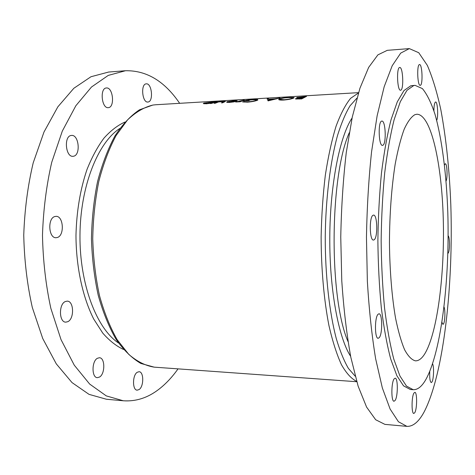 <?xml version="1.0" encoding="UTF-8"?>
<svg xmlns="http://www.w3.org/2000/svg" width="475" height="475" viewBox="0 0 475 475"><rect width="100%" height="100%" fill="white"/><g stroke="black" fill="none" stroke-linecap="round" stroke-linejoin="round"><path stroke-width="0.71" d="M379.216 337.678C382.642 334.067 382.44 313.358 378.973 313.785L378.017 314.308C374.537 317.532 374.674 338.812 378.165 338.289L379.216 337.678M395.141 400.413C398.026 396.387 398.032 377.845 395.141 378.183L394.102 378.919C391.174 382.618 391.121 401.654 394.03 401.244L395.141 400.413M414.794 412.656C417.192 408.868 417.228 392.029 414.835 392.35L413.939 393.074C411.51 396.595 411.427 413.844 413.838 413.47L414.794 412.656M429.756 371.474C429.495 378.011 429.994 381.716 431.253 382.583L431.989 381.953C433.728 379.234 434.138 366.385 432.577 363.844M441.94 322.353L442.967 324.36L443.502 323.95C445.051 321.872 445.413 309.783 444.024 306.992M447.842 253.359L448.174 253.139C449.938 251.412 449.896 236.55 448.121 235.838M446.055 181.064C447.759 178.036 447.129 163.275 445.307 163.738L444.481 164.92M436.679 120.347C438.502 117.04 437.588 101.448 435.587 101.994L435.474 102.012C434.483 102.76 433.96 105.688 433.907 110.794M420.304 85.328C423.071 85.138 422.287 63.941 419.526 64.576L419.49 64.582C416.676 64.457 417.454 86.094 420.221 85.346L420.304 85.328M400.68 90.197C403.993 89.918 403.049 66.779 399.73 67.486L399.689 67.492C396.316 67.397 397.248 91.058 400.567 90.214L400.68 90.197M382.82 145.297C386.555 144.186 385.664 120.365 381.888 121.072L381.651 121.119C377.845 121.802 378.712 146.217 382.494 145.374L382.82 145.297M65.324 301.536L67.189 301.132C73.952 300.907 74.48 318.772 67.818 321.682L65.782 322.151C59.001 322.394 58.585 304.154 65.324 301.536M97.357 358.298L99.412 357.74C105.153 357.663 105.278 373.801 99.566 377.037L97.369 377.661C91.604 377.75 91.592 361.279 97.357 358.298M137.239 372.275L139.056 371.717C143.925 371.64 143.967 386.454 139.116 389.548L137.186 390.165C132.299 390.26 132.341 375.161 137.239 372.275M146.211 83.849L146.282 83.843C151.923 83.048 153.674 101.656 148.022 102.018L147.85 102.036C142.215 102.885 140.481 83.974 146.211 83.849M106.329 87.982L106.424 87.97C113.026 87.085 115.075 107.166 108.466 107.635L108.241 107.653C101.638 108.603 99.619 88.16 106.329 87.982M71.125 135.476L71.594 135.423C78.969 134.615 80.881 155.123 73.572 156.222L72.936 156.305C65.562 157.16 63.709 136.26 71.125 135.476M374.193 239.774C377.981 237.31 377.405 214.51 373.552 215.098L372.934 215.317C369.081 217.36 369.609 240.76 373.475 240.059L374.193 239.774M54.821 216.535L56.014 216.345C63.478 215.816 64.743 235.404 57.41 237.488L56.032 237.726C48.557 238.284 47.393 218.298 54.821 216.535M179.657 103.318C164.623 81.189 146.567 70.33 125.489 70.733L108.235 75.412L91.473 87.038L75.858 105.729L62.308 131.106L51.751 162.236C46.419 185.398 43.332 209.736 42.477 235.262C43.017 260.787 45.814 285.166 50.861 308.388L61.038 339.643L74.272 365.186L89.662 384.067L106.281 395.895L123.263 400.769C135.886 401.654 147.689 397.878 158.668 389.435C165.71 384.032 172.17 377.174 178.036 368.867M424.703 353.94C437.552 332.85 444.814 273.541 443.258 218.589C441.78 163.703 431.14 114.392 416.89 114.237L414.93 114.659C411.249 116.791 407.657 121.671 404.154 129.301C400.775 138.51 397.777 150.183 395.158 164.308C391.531 187.607 389.625 213.637 389.447 242.398C389.726 270.459 391.893 296.893 395.556 318.167C398.234 331.283 401.262 341.84 404.652 349.838C408.156 356.232 411.73 359.902 415.387 360.84C418.635 360.952 421.741 358.649 424.703 353.94M415.067 85.352L410.857 85.726L404.005 90.523L397.284 101.858L391.038 119.748C387.22 134.799 384.032 152.546 381.473 172.995C379.377 194.613 378.183 217.206 377.88 240.777C378.136 264.284 379.282 286.621 381.324 307.788C383.83 327.697 386.965 344.791 390.735 359.07L396.898 375.767L403.548 385.872L410.347 389.494L413.208 389.702C417.638 389.868 421.818 386.537 425.754 379.709C441.495 351.447 449.807 279.015 447.812 212.735C446.494 174.848 442.106 139.43 435.011 114.35C431.247 102.802 427.043 94.222 422.4 88.599L415.067 85.352L413.743 85.553L406.968 90.345L400.324 101.692L394.155 119.605C390.379 134.674 387.226 152.445 384.697 172.924C382.63 194.566 381.443 217.194 381.146 240.801C381.395 264.343 382.523 286.716 384.542 307.913C387.018 327.845 390.112 344.963 393.834 359.26L399.926 375.968L406.493 386.086L413.208 389.702M387.297 50.326L377.898 54.863L368.659 67.397L359.949 88.207L352.302 116.969L346.257 152.647C343.17 179.354 341.335 207.498 340.759 237.078L341.768 280.695C343.674 308.904 346.697 334.447 350.835 357.325L358.132 386.175L366.587 407.087L375.672 419.74L384.898 424.377L406.909 426.36C413.173 426.609 418.992 421.646 424.371 411.481C443.929 373.101 453.417 284.78 450.817 204.885C449.457 170.074 446.144 138.439 440.883 109.98C437.042 92.269 432.517 77.395 427.322 65.354L418.748 52.719L409.319 48.61L400.692 53.123L392.202 65.734L384.186 86.711L377.138 115.758L371.563 151.822C368.701 178.832 367.003 207.302 366.457 237.239L367.359 281.36C369.093 309.896 371.86 335.724 375.654 358.839L382.351 387.962L390.112 409.04L398.442 421.753L406.909 426.36M229.657 102.428L234.015 101.876L237.203 100.759L234.009 100.694L226.913 101.733L226.712 102.303L229.657 102.428M211.44 103.461L217.408 101.383L203.769 103.111L203.318 103.574L206.405 103.793L211.096 103.158L210.283 103.532L211.44 103.461M240.154 101.781L244.269 100.1L235.636 102.012L240.154 101.781M268.072 100.89L279.977 97.981L274.9 98.818L268.737 99.18L268.446 98.669L267.134 98.747L268.072 100.89M301.625 98.937L306.494 96.407L296.881 97.446L296.697 97.725L298.3 97.897L295.462 98.931L301.625 98.937M283.783 100.053C288.396 99.631 291.697 98.972 293.687 98.07L294.055 97.529L289.026 97.411C284.489 97.672 281.188 98.183 279.134 98.937L278.712 99.619C279.324 100.047 281.01 100.189 283.783 100.053M242.493 101.899L247.41 102.173C251.958 101.787 255.336 101.127 257.533 100.213L257.729 99.554L252.991 99.548C248.698 99.792 245.557 100.272 243.568 101.003L249.197 100.676L245.332 100.688L252.326 99.738L256.631 99.839L256.304 100.29C254.469 101.015 251.708 101.531 248.021 101.834L242.493 101.899M222.597 102.808L225.471 101.383L222.71 101.365C219.628 101.555 217.461 101.893 216.214 102.392L214.094 103.307L215.258 103.241L218.518 101.959L224.212 101.549L221.427 102.879L222.597 102.808M206.215 101.733L358.53 92.643M309.118 95.594L308.708 95.617M251.156 99.055L250.806 99.073M256.488 98.735L254.161 98.877M264.581 98.254L258.477 98.616M303.169 95.95L302.801 95.968M239.388 99.756L236.77 99.91M221.475 100.825L220.881 100.86M224.693 100.635L224.331 100.664M198.223 102.208L205.877 101.751M213.34 101.312L213.002 101.329M218.482 101.003L216.238 101.139M108.662 72.04L90.986 76.73L73.827 88.291L57.849 106.839L43.997 132.002L33.208 162.842C27.764 185.778 24.611 209.879 23.75 235.143C24.302 260.419 27.164 284.561 32.33 307.557L42.738 338.527L56.282 363.856L72.034 382.601L89.045 394.369L106.448 399.249L123.263 400.769M295.658 99.026L295.628 98.58M296.905 97.802L296.881 97.446M300.859 98.675L296.786 98.693L302.427 97.737L300.877 98.978M299.161 99.079L299.143 98.776M302.468 98.378L302.427 97.737M302.925 97.476L298.021 97.535L304.742 96.668L302.925 97.476L302.967 98.076M304.772 97.12L304.742 96.668M259.095 98.616L264.225 98.272M279.199 99.839L279.134 98.937M284.246 99.72L280.048 99.388L280.363 98.865C282.067 98.236 284.798 97.808 288.557 97.589L292.731 97.707L292.44 98.141C290.783 98.865 288.052 99.394 284.246 99.72L284.264 100.023M292.463 98.539L292.44 98.141M268.601 100.771L268.446 98.669M268.85 100.694L268.737 99.18M269.206 100.267L268.832 99.382L273.695 99.091L269.206 100.267L269.23 100.575M268.927 100.67L268.832 99.382M243.972 102.161L243.93 101.62M248.045 102.131L248.021 101.834M256.334 100.653L256.304 100.29M257.771 100.094L257.729 99.554M240.118 101.781L240.077 101.228M243.117 100.486L243.087 100.172M211.126 103.479L211.096 103.158M203.828 103.74L203.769 103.111M213.893 102.422L213.869 102.101M206.958 103.538L204.6 103.402L204.921 103.039L212.842 102.279L206.975 103.752M212.515 102.974L212.485 102.588M224.265 102.06L224.23 101.632M216.244 102.784L216.214 102.392M226.967 102.368L226.913 101.733M230.179 102.173L227.768 102.012L228.089 101.668L235.933 100.914L230.197 102.392M235.665 101.513L235.642 101.217M152.968 105.04C144.287 107.101 135.814 112.058 127.543 119.902L116.066 135.601C109.107 148.645 103.36 163.893 98.824 181.337C95.143 199.72 93.118 218.886 92.738 238.83C93.361 258.721 95.617 277.673 99.501 295.676C104.233 312.663 110.129 327.352 117.194 339.744L128.784 354.397C137.085 361.522 145.558 365.774 154.203 367.151L140.832 363.44C132.014 358.281 123.773 350.265 116.108 339.399C108.953 326.978 102.998 312.307 98.248 295.379C94.341 277.447 92.079 258.596 91.449 238.812C91.829 218.981 93.866 199.916 97.553 181.622C102.107 164.243 107.902 149.019 114.932 135.957C122.497 124.414 130.673 115.704 139.454 109.82L152.843 105.052L155.8 104.743L152.968 105.04M356.915 98.135L350.057 105.782C345.586 113.204 341.436 123.031 337.594 135.262C330.297 161.542 325.684 198.408 325.238 236.983C325.209 275.565 329.377 312.479 336.353 338.847C340.041 351.126 344.072 361.006 348.454 368.481L355.217 376.212M356.66 381.354C351.458 378.842 346.4 373.314 341.489 364.776C336.769 354.481 332.589 341.412 328.938 325.565C323.986 300.093 321.213 269.218 321.13 236.96C321.557 215.46 322.958 194.863 325.333 175.18C328.207 156.518 331.782 140.208 336.051 126.255C340.611 113.947 345.468 104.631 350.627 98.307L358.417 93.011M349.267 132.745C329.656 176.219 328.92 297.801 347.991 341.507M350.627 356.303C338.544 337.82 329.454 289.661 329.787 237.013C330.095 184.365 339.779 136.319 352.082 117.984M123.488 349.44C116.262 346.085 109.351 340.634 102.754 333.094L93.735 319.063C82.721 297.415 76.101 267.098 75.97 235.463C76.564 211.351 80.239 189.359 87.002 169.486C91.901 157.237 97.547 146.799 103.942 138.166C110.633 130.708 117.61 125.341 124.877 122.075M119.819 128.458C97.886 142.488 80.222 186.521 79.966 235.487C79.622 284.46 96.752 328.7 118.507 342.997M241.733 101.032L241.704 100.641M223.446 102.41L223.41 102M387.184 50.338L409.213 48.616M154.203 367.151L356.767 381.722M155.8 104.743L198.045 102.22M216.653 101.11L218.138 101.021M254.588 98.847L256.132 98.752M125.275 70.745L108.442 72.058M296.786 98.693L296.816 99.162M298.021 97.535L298.045 97.892M294.055 97.529L294.072 97.826M280.048 99.388L280.09 100.011M292.748 97.945L292.784 98.438M256.648 100.088L256.684 100.54M204.6 103.402L204.636 103.823M212.853 102.404L212.889 102.82M227.768 102.012L227.81 102.457M235.944 101.062L235.974 101.43"/></g></svg>
